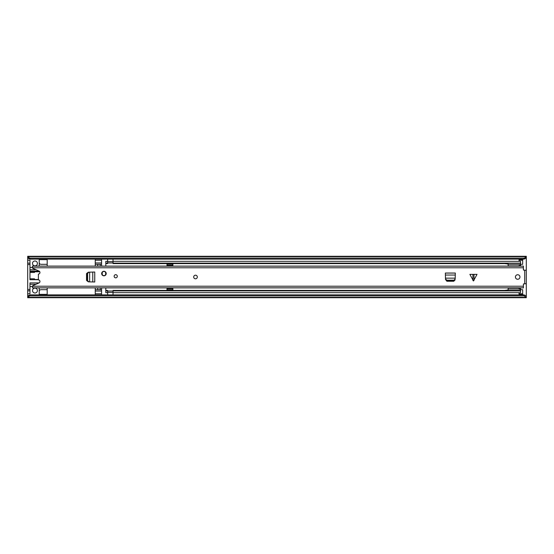 <?xml version="1.0" encoding="UTF-8"?>
<svg xmlns="http://www.w3.org/2000/svg" width="554" height="554" viewBox="0 0 554 554"><rect width="100%" height="100%" fill="white"/><g stroke="black" fill="none" stroke-linecap="round" stroke-linejoin="round"><path stroke-width="0.83" d="M37.402 263.448A2.445 2.445 0 0 0 34.95 260.996A2.445 2.445 0 0 0 32.506 263.448A2.445 2.445 0 0 0 34.95 265.892A2.445 2.445 0 0 0 37.402 263.448M37.402 290.552A2.445 2.445 0 0 0 34.95 288.108A2.445 2.445 0 0 0 32.506 290.552A2.445 2.445 0 0 0 34.95 293.004A2.445 2.445 0 0 0 37.402 290.552M27.7 260.228L27.7 263.178L29.964 263.178L29.964 260.228L27.7 260.228L27.7 257.084L29.964 258.178L524.036 258.178L526.3 257.084L526.3 258.032L524.036 259.133L524.036 258.178M27.7 295.968L29.964 294.867L29.964 295.822L27.7 296.916L27.7 290.822L29.964 290.822L29.964 293.772L27.7 293.772M29.964 294.867L524.036 294.867L526.3 295.968L526.3 270.317L523.398 270.047L523.398 266.107L32.506 266.107L32.506 268.164L39.022 271.065A1.586 1.586 0 0 1 38.399 274.098L38.399 279.902A1.586 1.586 0 0 1 39.022 282.935L32.506 285.836L32.506 287.893L523.398 287.893L523.398 283.953L526.3 283.683M524.943 270.317L526.3 270.2L526.3 258.032M520.545 264.306L522.671 264.306L522.671 260.228L519.05 260.228L519.05 261.343M519.05 292.657L519.05 293.772L522.671 293.772L522.671 289.694L520.545 289.694M526.3 297.304L526.3 297.713L27.7 297.713L27.7 297.304L526.3 297.304L524.036 295.822L524.036 294.867M526.3 295.968L526.3 296.916M27.7 296.916L27.7 297.304M27.7 256.696L526.3 256.696L526.3 256.287L27.7 256.287L27.7 257.084M526.3 256.696L526.3 257.084M29.964 258.178L29.964 259.133L524.036 259.133M29.964 295.822L524.036 295.822M29.964 259.133L27.7 258.032M522.671 293.772L522.671 294.673L519.05 294.673L522.671 294.409M519.05 294.409L519.05 293.772M519.05 260.228L519.05 259.591L522.671 259.591L522.671 260.228M522.671 259.591L519.05 259.591M39.216 287.893L39.216 289.977A4.307 4.307 0 0 1 39.216 291.224L39.216 291.224A1.814 1.814 0 0 1 41.003 289.694L47.194 289.694L47.194 294.867M47.194 266.107L47.194 264.306L41.003 264.306A1.814 1.814 0 0 1 39.216 262.776L39.216 262.776A4.307 4.307 0 0 1 39.216 264.023L39.216 266.107M29.964 263.178L29.964 271.107L39.112 271.107M29.964 272.464L34.5 272.464L34.5 271.564L29.964 271.564L29.964 279.722L34.5 279.722L34.5 278.814L29.964 278.814M39.112 282.893L29.964 282.893L29.964 290.822M87.082 279.722L86.542 279.722M38.399 279.722L34.5 279.722M34.5 271.564L39.646 271.564M47.194 264.306L47.194 259.133M36.065 269.75L29.964 269.75M29.964 284.25L36.065 284.25M47.194 287.893L47.194 289.694M39.216 294.867L39.216 291.224M29.964 286.522L32.506 286.522M29.964 289.465L27.7 289.465L27.7 264.535L29.964 264.535M39.216 262.776L39.216 259.133M32.506 267.478L29.964 267.478M27.7 289.465L27.7 290.822M27.7 263.178L27.7 264.535M95.24 294.867L95.24 287.893M95.24 266.107L95.24 259.133M101.839 266.107A3.629 3.629 0 0 1 101.583 264.77L101.583 262.949L95.24 262.949M95.24 291.051L101.583 291.051L101.583 289.23A3.629 3.629 0 0 1 101.839 287.893M95.24 260.228L101.583 260.228L101.583 259.133M101.583 260.228L101.583 262.949M95.24 264.306L101.583 264.306M97.733 264.306L97.733 266.107M97.733 287.893L97.733 289.694M101.583 289.694L95.24 289.694M101.583 291.051L101.583 293.772L95.24 293.772M101.583 294.867L101.583 293.772M100.226 266.107L100.226 264.306M100.226 289.694L100.226 287.893M87.089 280.649L88.28 281.813L86.542 280.428L86.542 273.572L88.28 272.187L87.082 273.544L87.089 280.649M94.72 281.986L94.755 272.014L94.755 281.986L89.644 281.889L89.644 272.146L88.799 272.187L87.601 273.544L87.615 280.649L88.799 281.813L88.28 281.813L89.644 281.854L88.799 281.813M94.72 272.014L88.799 272.187M472.908 280.435L472.908 274.368L469.875 274.368L473.448 280.968L477.022 274.368L473.989 274.368L473.989 280.435M515.421 277A2.264 2.264 0 0 0 517.685 279.264A2.264 2.264 0 0 0 519.957 277A2.264 2.264 0 0 0 517.685 274.736A2.264 2.264 0 0 0 515.421 277M193.685 277A1.814 1.814 0 0 0 195.5 278.814A1.814 1.814 0 0 0 197.314 277A1.814 1.814 0 0 0 195.5 275.186A1.814 1.814 0 0 0 193.685 277M114.138 276.266A1.586 1.586 0 0 0 115.724 277.852A1.586 1.586 0 0 0 117.309 276.266A1.586 1.586 0 0 0 115.724 274.68A1.586 1.586 0 0 0 114.138 276.266M101.673 273.544A2.264 2.264 0 0 0 103.937 275.816A2.264 2.264 0 0 0 106.209 273.544A2.264 2.264 0 0 0 103.937 271.28A2.264 2.264 0 0 0 101.673 273.544M455.222 278.15L455.319 273.039L445.347 273.039L445.444 278.15M455.125 279.909L453.982 280.705L446.877 280.719L445.52 279.521L446.905 281.259L453.761 281.259L455.125 279.909M472.908 274.368L473.989 274.368M524.943 283.683L526.3 283.8M445.52 278.994L446.877 280.192L453.982 280.179L455.146 278.994L455.187 278.15L445.478 278.15L445.52 279.521L445.464 278.475M455.201 278.475L455.146 278.994M103.937 271.328A2.223 2.223 0 0 1 106.16 273.544A2.223 2.223 0 0 1 103.937 275.767A2.223 2.223 0 0 1 101.721 273.544A2.223 2.223 0 0 1 103.937 271.328A2.223 2.223 0 0 0 101.721 273.544A2.223 2.223 0 0 0 103.937 275.767M106.036 266.107A1.814 1.814 0 0 1 105.8 265.214L105.8 263.6L107.615 263.6L107.615 261.343L105.8 261.343L105.8 263.122L107.615 263.122M105.8 290.4L105.8 292.657L107.615 292.657L107.615 290.4L105.8 290.4L105.8 288.786A1.814 1.814 0 0 1 106.036 287.893M172.883 266.107L172.883 265.352L166.989 265.352L166.989 266.107M520.545 266.107L520.545 263.122L113.051 263.122L113.051 261.343L520.545 261.343L520.545 263.122M166.989 287.893L166.989 290.192L172.883 290.192L172.883 287.893M520.483 290.4L520.545 287.893M508.15 263.6L113.051 263.6L113.051 263.122M105.8 263.6L105.8 263.122M113.051 290.878L520.545 290.878L520.545 292.657L113.051 292.657L113.051 290.4L508.15 290.4M520.545 290.4L520.545 290.878M105.8 290.878L107.615 290.878M113.009 291.127L113.009 294.867M107.656 294.867L107.656 291.023L113.009 291.023M107.656 262.873L107.656 259.133M113.009 259.133L113.009 262.977L107.656 262.977M166.989 288.648L172.883 288.648M166.989 289.735L172.883 289.735M172.883 265.352L172.883 263.808L166.989 263.808L166.989 265.352M172.883 264.265L166.989 264.265M508.15 290.878L508.15 288.295L518.239 288.295L508.15 288.295L508.15 287.893M508.15 266.107L518.232 265.906L520.483 265.089L520.483 263.122M508.15 265.899L518.239 265.899L508.15 265.899L508.15 263.122M520.483 266.107L520.483 265.089M508.15 264.293L520.483 264.293M508.15 289.901L520.483 289.901L520.483 287.893M520.483 289.112L518.239 288.295M520.483 290.878L520.483 289.901M508.15 289.964L504.708 290.414M504.708 263.6L508.15 264.036M27.7 295.628L28.399 295.628M525.601 295.628L526.3 295.628M27.7 258.372L28.399 258.372M525.601 258.372L526.3 258.372M519.05 294.222L522.671 294.222M522.671 259.778L519.05 259.778M47.194 294.361L39.216 294.361M39.216 259.639L47.194 259.639M87.601 280.456L87.082 280.456M87.601 273.544L87.082 273.544M524.714 283.683L524.714 270.317M32.506 267.783L523.398 267.783M32.506 286.217L523.398 286.217M446.877 280.192L446.877 280.719M453.788 280.192L453.788 280.719M455.319 275.047L445.347 275.047M455.319 273.08L445.347 273.08M92.753 281.986L92.753 272.014M103.937 271.55C106.306 270.844 106.306 276.252 103.937 275.539C101.576 276.252 101.576 270.844 103.937 271.55M107.656 292.387L113.009 292.387M113.009 261.613L107.656 261.613M34.5 279.493L38.399 279.493M86.542 279.493L87.082 279.493M34.5 271.785L39.791 271.785M32.506 287.851L523.398 287.851M32.506 266.149L523.398 266.149"/></g></svg>
